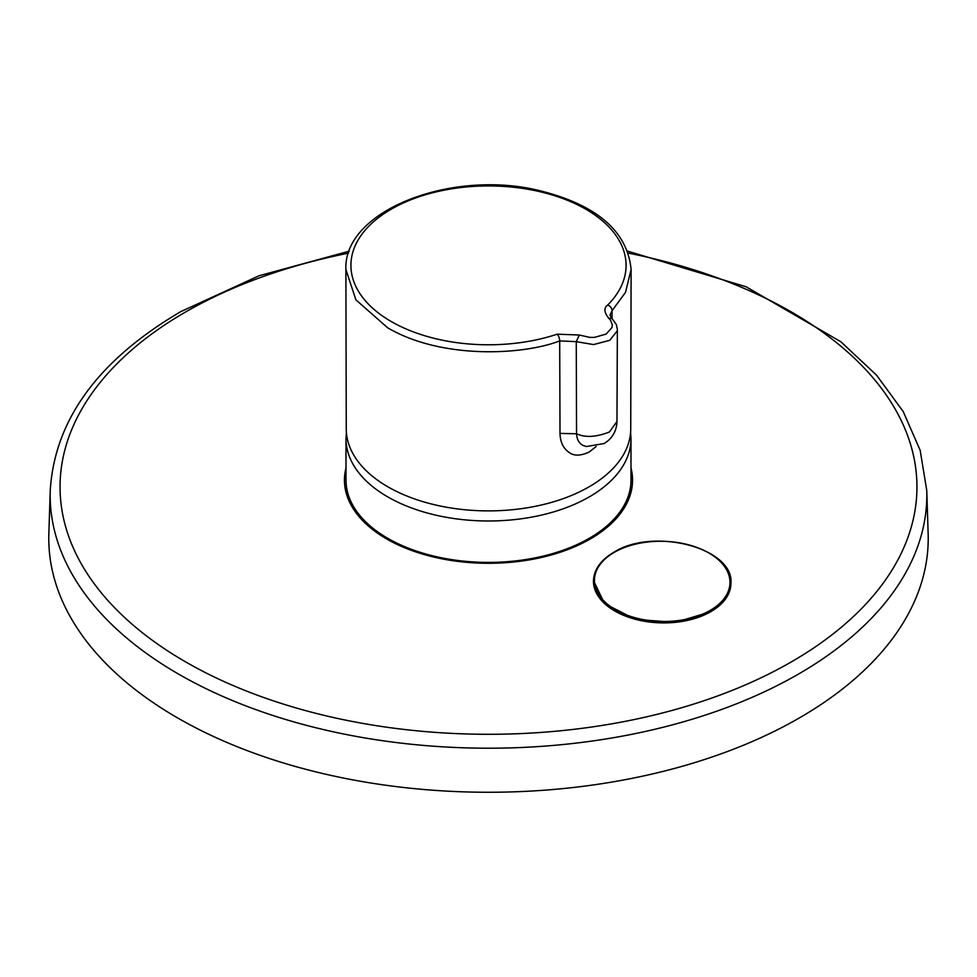 <?xml version="1.0" encoding="UTF-8"?>
<svg xmlns="http://www.w3.org/2000/svg" width="977" height="977" viewBox="0 0 977 977"><rect width="100%" height="100%" fill="white"/><g stroke="black" fill="none" stroke-linecap="round" stroke-linejoin="round"><path stroke-width="1.47" d="M617.366 329.505L616.402 324.596L611.883 318.392L608.598 318.111C604.042 312.115 603.737 307.755 607.706 305.019A5.178 3.664 44.9 0 1 612.054 310.686L625.512 292.392L631.105 269.481L630.739 429.074A142.239 82.117 180 0 1 542.687 504.694A142.239 82.117 180 0 1 387.918 486.839A142.239 82.117 180 0 1 346.261 429.074L345.895 269.481L355.884 299.829L387.661 327.796C441.983 359.67 523.452 355.042 559.699 340.912A5.178 2.113 -108.4 0 0 557.195 334.183L579.3 335.026L576.259 341.645L576.552 433.764C576.845 439.442 579.031 443.35 583.122 445.475L586.298 446.55L604.14 443.534C612.31 438.502 616.585 431.162 616.963 421.49L617.366 329.505L617.256 330.873L609.685 340.326L593.527 344.576L576.259 341.645L559.699 340.912L560.004 433.409L576.552 433.764C585.15 437.769 596.104 437.183 609.404 432.005L616.963 421.49M596.129 446.526L589.192 452.058C580.423 456.039 573.658 456.1 568.895 452.266C563.228 448.296 560.261 442.007 560.004 433.409M609.978 315.229L612.054 310.686L612.042 318.539M630.312 488.231A142.495 82.276 180 0 1 481.478 562.3A142.495 82.276 180 0 1 346.005 480.134L346.005 438.722A142.495 82.276 180 0 0 481.478 520.888A142.495 82.276 180 0 0 630.312 446.819A142.495 82.276 180 0 0 630.995 438.722L630.995 480.134A142.495 82.276 180 0 1 630.312 488.231M346.005 467.959A144.046 83.167 0 0 0 529.058 559.931A144.046 83.167 0 0 0 630.995 467.959M593.466 580.485L604.494 603.554L635.294 619.32L675.266 622.398L710.804 611.736L725.618 598.877L730.943 583.464A68.756 40.68 -178.7 0 1 710.804 611.675A68.756 40.68 -178.7 0 1 635.27 619.259A68.756 40.68 -178.7 0 1 593.466 580.436L593.466 580.485C594.114 569.31 600.904 559.931 613.812 552.286C653.357 526.908 734.35 547.975 730.943 583.464M928.15 533.686A439.723 253.873 180 0 1 612.298 781.991A439.723 253.873 180 0 1 48.85 533.686L50.242 490.454A438.343 253.067 180 0 0 611.907 737.977A438.343 253.067 180 0 0 798.453 674.093A438.343 253.067 180 0 0 926.758 490.454L928.15 533.686M607.706 305.019A137.586 79.43 0 0 0 572.204 202.324A137.586 79.43 0 0 0 391.215 209.2A137.586 79.43 0 0 0 379.32 313.69A137.586 79.43 0 0 0 557.195 334.183M579.3 335.026L589.913 337.407L594.541 337.37L606.155 334.061L611.993 327.527L612.31 324.804L610.491 320.151L608.598 318.111M628.419 253.128A428.451 247.364 180 0 1 791.455 661.844A428.451 247.364 180 0 1 609.123 724.287A428.451 247.364 180 0 1 120 613.129A428.451 247.364 180 0 1 185.545 312.017A428.451 247.364 180 0 1 348.581 253.128M710.12 610.43A67.767 40.094 1.3 0 0 710.132 553.715A67.767 40.094 1.3 0 0 614.313 552.335A67.767 40.094 1.3 0 0 614.301 609.05A67.767 40.094 1.3 0 0 710.12 610.43M631.105 269.481C627.344 230.987 596.532 204.633 538.657 190.417C451.252 169.119 343.196 210.653 345.895 269.481M611.883 318.392L610.002 315.217M346.395 432.31L346.005 438.722M349.277 251.162L259.088 275.758L180.684 311.675C98.152 360.232 54.675 419.829 50.242 490.454M627.722 251.162L746.123 286.786L840.855 341.755L876.54 375.144L903.236 411.61L920.175 450.36L926.758 490.454M630.605 432.31L630.995 438.722"/></g></svg>
